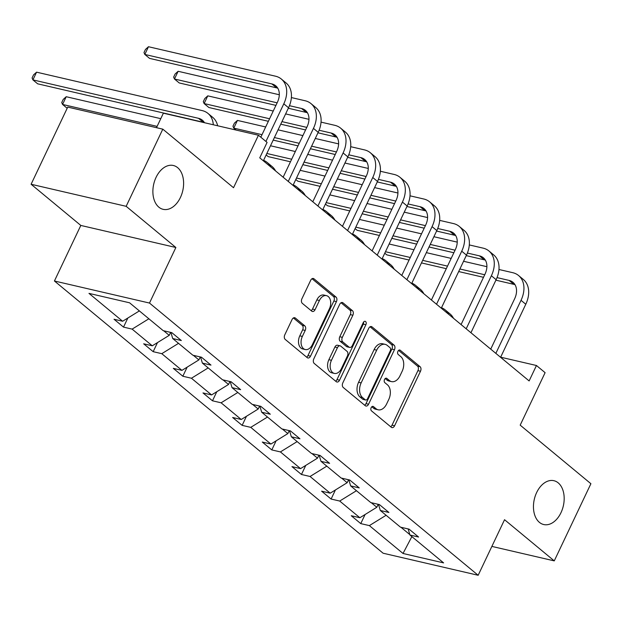 <?xml version="1.0" encoding="UTF-8"?>
<svg xmlns="http://www.w3.org/2000/svg" width="622" height="622" viewBox="0 0 622 622"><rect width="100%" height="100%" fill="white"/><g stroke="black" fill="none" stroke-linecap="round" stroke-linejoin="round"><path stroke-width="0.93" d="M180.411 197.493A22.501 14.881 103.1 0 0 173.328 165.491A22.501 14.881 103.1 0 0 156.075 177.34A22.501 14.881 103.1 0 0 163.158 209.334A22.501 14.881 103.1 0 0 180.411 197.493M560.982 512.691A22.501 14.881 103.1 0 0 553.899 480.697A22.501 14.881 103.1 0 0 536.654 492.538A22.501 14.881 103.1 0 0 543.729 524.54A22.501 14.881 103.1 0 0 560.982 512.691M371.171 407.643A2.418 1.594 103.1 0 0 371.466 410.847L391.292 427.267A3.452 2.286 103.1 0 0 391.953 427.602A3.452 2.286 103.1 0 0 394.597 425.782L420.495 371.241A3.452 2.286 103.1 0 0 420.068 366.669L400.241 350.248A2.418 1.594 103.1 0 0 399.783 350.015A2.418 1.594 103.1 0 0 397.924 351.29A2.418 1.594 103.1 0 0 398.228 354.493L400.793 356.616A11.04 7.301 103.1 0 1 402.162 371.256L400 375.805A11.04 7.301 103.1 0 1 391.533 381.613A11.04 7.301 103.1 0 1 389.426 380.555L386.861 378.425A2.418 1.594 103.1 0 0 386.402 378.192A2.418 1.594 103.1 0 0 384.544 379.467A2.418 1.594 103.1 0 0 384.847 382.67L387.413 384.793A11.04 7.301 103.1 0 1 388.781 399.433L386.62 403.981A11.04 7.301 103.1 0 1 378.153 409.797A11.04 7.301 103.1 0 1 376.046 408.732L373.48 406.609A2.418 1.594 103.1 0 0 373.021 406.376A2.418 1.594 103.1 0 0 371.171 407.643M491.87 546.404L554.256 560.881L590.9 483.714L520.186 425.145L545.105 372.664L536.452 365.503L500.648 357.191M31.1 184.26L80.813 225.436L175.87 247.494L126.157 206.317L31.1 184.26L67.744 107.093L162.801 129.151L233.522 187.72L258.441 135.238L163.376 113.188L156.495 127.681M126.157 206.317L162.801 129.151M295.357 318.052A3.452 2.286 103.1 0 0 294.696 317.718A3.452 2.286 103.1 0 0 292.052 319.537L284.79 334.838A3.452 2.286 103.1 0 0 285.21 339.41L307.229 357.65A3.452 2.286 103.1 0 0 307.89 357.977A3.452 2.286 103.1 0 0 310.533 356.165L336.432 301.623A3.452 2.286 103.1 0 0 336.004 297.052L313.986 278.812A3.452 2.286 103.1 0 0 313.332 278.477A3.452 2.286 103.1 0 0 310.681 280.297L301.911 298.778A3.452 2.286 103.1 0 0 302.339 303.357L311.754 311.155A3.452 2.286 103.1 0 0 312.415 311.49A3.452 2.286 103.1 0 0 315.066 309.678L319.413 300.512A9.229 6.103 103.1 0 1 326.496 295.652A9.229 6.103 103.1 0 1 329.396 308.776L312.345 344.681A9.229 6.103 103.1 0 1 305.27 349.541A9.229 6.103 103.1 0 1 302.362 336.416L305.208 330.43A3.452 2.286 103.1 0 0 304.78 325.858L295.357 318.052L293.957 317.725M258.441 135.238L267.087 142.407L259.755 157.84L529.128 380.936L536.452 365.503M175.87 247.494L149.49 303.054L478.162 575.272L383.105 553.215L54.425 280.996L149.49 303.054M554.256 560.881L504.543 519.712L478.162 575.272M342.815 382.895A3.452 2.286 103.1 0 0 343.243 387.475L365.262 405.707A3.452 2.286 103.1 0 0 365.923 406.042A3.452 2.286 103.1 0 0 368.566 404.222L394.465 349.688A3.452 2.286 103.1 0 0 394.037 345.109L372.018 326.877A3.452 2.286 103.1 0 0 371.357 326.542A3.452 2.286 103.1 0 0 368.714 328.362L342.815 382.895M336.245 381.675L314.227 363.442A3.452 2.286 103.1 0 1 313.799 358.871L339.698 304.329A3.452 2.286 103.1 0 1 342.349 302.51A3.452 2.286 103.1 0 1 343.002 302.844L352.425 310.65A3.452 2.286 103.1 0 1 352.853 315.222L342.349 337.342A3.452 2.286 103.1 0 0 342.776 341.913L349.028 347.092A3.452 2.286 103.1 0 0 349.688 347.426A3.452 2.286 103.1 0 0 352.332 345.607L363.271 322.585A2.418 1.594 103.1 0 1 365.122 321.31A2.418 1.594 103.1 0 1 365.884 324.746L339.55 380.197A3.452 2.286 103.1 0 1 336.906 382.009A3.452 2.286 103.1 0 1 336.245 381.675M129.57 302.797L163.221 330.663L171.827 332.661L181.329 340.537L172.722 338.539L192.874 355.224L201.481 357.222L210.982 365.098L202.375 363.1L222.528 379.785L231.135 381.784L240.644 389.66L232.037 387.661L252.182 404.347L260.789 406.345L270.298 414.221L261.691 412.223L281.836 428.908L290.443 430.906L299.952 438.782L291.345 436.784L311.498 453.469L320.105 455.467L329.606 463.343L320.999 461.345L341.151 478.03L349.758 480.028L359.259 487.905L350.652 485.906L370.805 502.592L379.412 504.59L388.913 512.466L380.306 510.468L400.459 527.153L409.066 529.151L418.567 537.027L409.96 535.029L443.61 562.894L403.017 553.471L369.367 525.606L360.76 523.607L351.259 515.739L359.866 517.737L339.713 501.044L331.106 499.046L321.605 491.178L330.212 493.176L310.059 476.483L301.452 474.485L291.951 466.617L300.558 468.615L280.405 451.922L271.798 449.924L262.297 442.055L270.904 444.054L250.752 427.361L242.145 425.362L232.636 417.494L241.243 419.492L221.098 402.799L212.491 400.801L202.982 392.933L211.589 394.931L191.444 378.238L182.837 376.24L173.328 368.372L181.935 370.37L161.782 353.677L153.175 351.679L143.674 343.81L152.281 345.809L132.128 329.116L123.521 327.118L114.02 319.249L122.627 321.247L88.977 293.382L129.57 302.797M163.71 330.78L169.231 335.344L170.63 332.389M148.876 318.783L132.128 329.116M169.231 335.344L152.281 345.809M170.902 332.443L172.722 338.539M193.372 355.341L198.885 359.905L200.292 356.95M178.53 343.344L161.782 353.677M198.885 359.905L181.935 370.37M200.556 357.005L202.375 363.1M223.026 379.902L228.538 384.466L229.946 381.511M208.183 367.905L191.444 378.238M228.538 384.466L211.589 394.931M230.21 381.566L232.037 387.661M252.68 404.463L258.192 409.027L259.599 406.065M237.837 392.466L221.098 402.799M258.192 409.027L241.243 419.492M259.864 406.127L261.691 412.223M282.334 429.024L287.846 433.588L289.253 430.626M267.491 417.028L250.752 427.361M287.846 433.588L270.904 444.054M289.518 430.688L291.345 436.784M311.987 453.586L317.5 458.15L318.907 455.187M297.145 441.589L280.405 451.922M317.5 458.15L300.558 468.615M319.172 455.25L320.999 461.345M341.641 478.147L347.154 482.711L348.561 479.749M326.807 466.15L310.059 476.483M347.154 482.711L330.212 493.176M348.825 479.811L350.652 485.906M371.295 502.708L376.815 507.272L378.215 504.31M356.46 490.711L339.713 501.044M376.815 507.272L359.866 517.737M378.487 504.372L380.306 510.468M400.957 527.269L409.844 534.632M386.114 515.273L369.367 525.606M403.017 553.471L411.873 536.607M80.813 225.436L54.425 280.996M408.141 528.933L409.96 535.029M139.367 310.914L122.627 321.247M365.083 514.518L360.76 523.607M335.429 489.957L331.106 499.046M305.775 465.396L301.452 474.485M276.121 440.835L271.798 449.924M246.46 416.273L242.145 425.362M216.806 391.712L212.491 400.801M187.152 367.151L182.837 376.24M157.498 342.59L153.175 351.679M127.844 318.029L123.521 327.118M371.816 406.757L373.48 408.133A11.04 7.301 103.1 0 0 375.587 409.198L378.153 409.797M391.533 381.613L388.968 381.022A11.04 7.301 103.1 0 1 386.861 379.956L385.197 378.58M390.686 426.762A3.452 2.286 103.1 0 0 392.023 425.184L417.922 370.65A3.452 2.286 103.1 0 0 417.494 366.07L398.578 350.404M364.655 405.202A3.452 2.286 103.1 0 0 366 403.631L391.891 349.09A3.452 2.286 103.1 0 0 391.471 344.518L370.059 326.783M365.223 399.767A2.418 1.594 103.1 0 0 365.682 400A2.418 1.594 103.1 0 0 367.54 398.725L390.266 350.855A2.418 1.594 103.1 0 0 389.971 347.651L387.265 345.412A11.04 7.301 103.1 0 0 385.158 344.347A11.04 7.301 103.1 0 0 376.691 350.163L361.149 382.888A11.04 7.301 103.1 0 0 362.517 397.528L365.223 399.767L362.657 399.168A2.418 1.594 103.1 0 0 363.116 399.402L365.682 400M385.158 344.347L382.584 343.756A11.04 7.301 103.1 0 0 374.117 349.564L376.691 350.163M362.657 399.168L359.951 396.929A11.04 7.301 103.1 0 1 358.583 382.289L374.117 349.564M341.043 302.751L349.859 310.051L352.425 310.65M349.688 347.426L347.115 346.827A3.452 2.286 103.1 0 1 346.462 346.501L340.211 341.322A3.452 2.286 103.1 0 1 339.783 336.743L350.287 314.623A3.452 2.286 103.1 0 0 349.859 310.051M335.639 381.177A3.452 2.286 103.1 0 0 336.984 379.599L363.31 324.148A2.418 1.594 103.1 0 0 363.598 322.04M331.456 360.293A9.229 6.103 103.1 0 0 334.356 373.418A9.229 6.103 103.1 0 0 341.439 368.558L347.441 355.908A3.452 2.286 103.1 0 0 347.014 351.337L340.763 346.159A3.452 2.286 103.1 0 0 340.102 345.824A3.452 2.286 103.1 0 0 337.458 347.644L331.456 360.293L328.882 359.695A9.229 6.103 103.1 0 0 331.79 372.827L334.356 373.418M340.102 345.824L337.536 345.233A3.452 2.286 103.1 0 0 334.893 347.045L337.458 347.644M328.882 359.695L334.893 347.045M305.27 349.541L302.704 348.942A9.229 6.103 103.1 0 1 299.796 335.818L302.642 329.831A3.452 2.286 103.1 0 0 302.214 325.259L293.397 317.959M326.496 295.652L323.922 295.053A9.229 6.103 103.1 0 0 316.847 299.913L319.413 300.512M311.148 310.658A3.452 2.286 103.1 0 0 312.493 309.08L316.847 299.913M306.623 357.145A3.452 2.286 103.1 0 0 307.968 355.566L333.866 301.025A3.452 2.286 103.1 0 0 333.439 296.453L312.026 278.718M441.503 307.727A26.373 18.777 129.6 0 1 445.22 309.919A26.373 18.777 129.6 0 1 448.742 314.359M445.22 309.919L449.97 313.853A26.373 18.777 129.6 0 1 453.492 318.293M498.976 269.497L512.761 272.693A26.373 18.777 129.6 0 1 518.585 275.538L523.343 279.472A26.373 18.777 129.6 0 1 525.784 304.251L500.593 357.308M518.585 275.538A26.373 18.777 129.6 0 1 521.034 300.317L495.843 353.374M490.727 349.136L514.612 298.824A17.579 12.518 -50.4 0 0 512.979 282.302A17.579 12.518 -50.4 0 0 509.091 280.413L497.032 277.614M515.008 284.689A17.579 12.518 -50.4 0 0 513.85 284.347L495.897 280.18M484.725 274.753L459.891 268.992M447.506 266.123L422.68 260.361M410.287 257.485L385.461 251.723M384.769 253.185L386.798 254.864L409.082 260.035M483.512 277.311L458.686 271.55M446.293 268.673L421.467 262.912M389.123 244.003L413.957 249.764M426.342 252.641L451.168 258.402M463.561 261.279L486.894 266.69M411.85 283.165A26.373 18.777 129.6 0 1 415.566 285.358A26.373 18.777 129.6 0 1 419.08 289.798M415.566 285.358L420.317 289.292A26.373 18.777 129.6 0 1 423.839 293.732M382.196 258.604A26.373 18.777 129.6 0 1 385.904 260.797A26.373 18.777 129.6 0 1 389.426 265.236M385.904 260.797L390.663 264.731A26.373 18.777 129.6 0 1 394.185 269.171M469.315 244.936L483.107 248.131A26.373 18.777 129.6 0 1 488.931 250.977L493.681 254.911A26.373 18.777 129.6 0 1 496.131 279.69L470.94 332.747M488.931 250.977A26.373 18.777 129.6 0 1 491.38 275.756L466.189 328.813M461.073 324.575L484.958 274.263A17.579 12.518 -50.4 0 0 483.325 257.741A17.579 12.518 -50.4 0 0 479.438 255.852L467.379 253.053M485.354 260.128A17.579 12.518 -50.4 0 0 484.196 259.786L466.243 255.619M455.071 250.192L430.237 244.43M417.852 241.561L393.026 235.8M380.633 232.923L355.807 227.162M355.115 228.624L357.145 230.303L379.42 235.474M453.858 252.75L429.024 246.988M416.639 244.112L391.813 238.35M359.469 219.442L384.303 225.203M396.688 228.08L421.514 233.841M433.907 236.718L457.24 242.129M439.661 220.375L453.454 223.57A26.373 18.777 129.6 0 1 459.277 226.416L464.028 230.35A26.373 18.777 129.6 0 1 466.477 255.129L441.286 308.185M459.277 226.416A26.373 18.777 129.6 0 1 461.726 251.195L436.535 304.251M431.411 300.014L455.304 249.702A17.579 12.518 -50.4 0 0 453.671 233.18A17.579 12.518 -50.4 0 0 449.784 231.291L437.725 228.492M455.701 235.567A17.579 12.518 -50.4 0 0 454.534 235.225L436.59 231.057M425.417 225.63L400.584 219.869M388.198 217L363.365 211.239M350.979 208.362L326.153 202.601M325.454 204.063L327.491 205.742L349.766 210.912M424.204 228.188L399.371 222.427M386.985 219.55L362.152 213.789M329.815 194.88L354.641 200.642M367.034 203.518L391.86 209.28M404.246 212.156L427.586 217.568M352.534 234.043A26.373 18.777 129.6 0 1 356.25 236.236A26.373 18.777 129.6 0 1 359.773 240.675M356.25 236.236L361.001 240.17A26.373 18.777 129.6 0 1 364.523 244.609M410.007 195.813L423.792 199.009A26.373 18.777 129.6 0 1 429.623 201.855L434.374 205.789A26.373 18.777 129.6 0 1 436.823 230.568L411.632 283.624M429.623 201.855A26.373 18.777 129.6 0 1 432.072 226.633L406.881 279.69M401.758 275.453L425.65 225.141A17.579 12.518 -50.4 0 0 424.017 208.619A17.579 12.518 -50.4 0 0 420.13 206.729L408.071 203.93M426.047 211.006A17.579 12.518 -50.4 0 0 424.88 210.664L406.936 206.496M395.763 201.069L370.93 195.308M358.544 192.439L333.711 186.678M321.325 183.801L296.492 178.04M295.8 179.501L297.837 181.181L320.112 186.351M394.55 203.627L369.717 197.866M357.331 194.989L332.498 189.228M300.162 170.327L324.987 176.088M337.381 178.957L362.206 184.718M374.592 187.595L397.932 193.007M322.88 209.482A26.373 18.777 129.6 0 1 326.597 211.674A26.373 18.777 129.6 0 1 330.119 216.114M326.597 211.674L331.347 215.609A26.373 18.777 129.6 0 1 334.869 220.048M380.353 171.252L394.138 174.448A26.373 18.777 129.6 0 1 399.969 177.293L404.72 181.227A26.373 18.777 129.6 0 1 407.169 206.006L381.978 259.063M399.969 177.293A26.373 18.777 129.6 0 1 402.418 202.072L377.22 255.129M372.104 250.891L395.996 200.579A17.579 12.518 -50.4 0 0 394.364 184.058A17.579 12.518 -50.4 0 0 390.476 182.168L378.417 179.369M396.393 186.445A17.579 12.518 -50.4 0 0 395.227 186.102L377.282 181.935M366.101 176.508L341.276 170.747M328.89 167.878L304.057 162.117M291.671 159.24L266.838 153.478M266.146 154.94L268.183 156.62L290.458 161.79M364.896 179.066L340.063 173.305M327.677 170.428L302.844 164.667M270.508 145.766L295.333 151.527M307.719 154.396L332.552 160.157M344.938 163.034L368.271 168.445M293.226 184.921A26.373 18.777 129.6 0 1 296.943 187.113A26.373 18.777 129.6 0 1 300.465 191.553M296.943 187.113L301.693 191.047A26.373 18.777 129.6 0 1 305.215 195.487M350.699 146.691L364.484 149.886A26.373 18.777 129.6 0 1 370.315 152.732L375.066 156.666A26.373 18.777 129.6 0 1 377.515 181.445L352.316 234.502M370.315 152.732A26.373 18.777 129.6 0 1 372.757 177.511L347.566 230.568M342.45 226.33L366.335 176.018A17.579 12.518 -50.4 0 0 364.702 159.496A17.579 12.518 -50.4 0 0 360.822 157.607L348.763 154.808M366.739 161.883A17.579 12.518 -50.4 0 0 365.573 161.541L347.628 157.374M336.448 151.947L311.622 146.186M299.229 143.317L274.403 137.555M262.017 134.679L233.771 128.124L236.111 130.06M335.235 154.505L310.409 148.744M298.024 145.867L273.19 140.105M237.441 120.411L233.771 128.124L232.962 126.219L234.424 123.133L237.441 120.411L265.68 126.966M278.065 129.835L302.898 135.596M315.284 138.473L338.617 143.884M263.572 160.359A26.373 18.777 129.6 0 1 267.289 162.552A26.373 18.777 129.6 0 1 270.811 166.991M267.289 162.552L272.039 166.486A26.373 18.777 129.6 0 1 275.562 170.926M321.045 122.13L334.83 125.325A26.373 18.777 129.6 0 1 340.654 128.171L345.412 132.105A26.373 18.777 129.6 0 1 347.861 156.884L322.662 209.941M340.654 128.171A26.373 18.777 129.6 0 1 343.103 152.95L317.912 206.006M312.796 201.769L336.681 151.457A17.579 12.518 -50.4 0 0 335.048 134.935A17.579 12.518 -50.4 0 0 331.168 133.046L319.102 130.247M337.077 137.322A17.579 12.518 -50.4 0 0 335.919 136.98L317.966 132.813M306.794 127.386L281.968 121.624M269.575 118.755L204.117 103.563L208.868 107.505L268.362 121.306M305.581 129.944L280.755 124.182M207.779 95.85L204.117 103.563L203.301 101.658L204.77 98.571L207.779 95.85L273.245 111.035M285.63 113.912L308.963 119.323M157.109 126.383L62.558 104.442L67.184 108.275M66.22 96.721L62.558 104.442L61.741 102.529L63.203 99.442L66.22 96.721L160.771 118.662M291.391 97.568L305.177 100.764A26.373 18.777 129.6 0 1 311 103.61L315.758 107.544A26.373 18.777 129.6 0 1 318.2 132.323L293.009 185.379M311 103.61A26.373 18.777 129.6 0 1 313.449 128.389L288.258 181.445M283.142 177.208L307.027 126.896A17.579 12.518 -50.4 0 0 305.394 110.374A17.579 12.518 -50.4 0 0 301.507 108.485L289.448 105.686M307.423 112.761A17.579 12.518 -50.4 0 0 306.265 112.419L288.313 108.251M277.14 102.824L174.463 79.002L179.214 82.944L275.927 105.382M178.125 71.289L174.463 79.002L173.647 77.097L175.116 74.01L178.125 71.289L279.309 94.762M204.405 122.581A17.579 12.518 -50.4 0 0 203.238 122.239L37.654 83.814L32.904 79.88L32.087 77.968L33.549 74.881L36.566 72.168L202.15 110.584A26.373 18.777 129.6 0 1 207.981 113.429A26.373 18.777 129.6 0 1 213.299 124.765M204.482 122.721A17.579 12.518 -50.4 0 0 202.368 120.194A17.579 12.518 -50.4 0 0 198.488 118.304L32.904 79.88L36.566 72.168M207.981 113.429L212.732 117.364A26.373 18.777 129.6 0 1 217.646 125.776M260.812 137.213L277.373 102.335A17.579 12.518 -50.4 0 0 275.74 85.813A17.579 12.518 -50.4 0 0 271.853 83.923L144.809 54.441L148.471 46.728L275.523 76.203A26.373 18.777 129.6 0 1 281.346 79.048L286.097 82.983A26.373 18.777 129.6 0 1 288.546 107.761L263.355 160.818M281.346 79.048A26.373 18.777 129.6 0 1 283.795 103.827L265.928 141.451M277.77 88.2A17.579 12.518 -50.4 0 0 276.611 87.858L149.56 58.382L144.809 54.441L143.993 52.536L145.462 49.449L148.471 46.728M373.48 408.133L376.046 408.732M385.881 378.199L386.861 378.425M386.861 379.956L389.426 380.555M399.262 350.023L400.241 350.248M417.494 366.07L420.068 366.669M417.922 370.65L420.495 371.241M392.023 425.184L394.597 425.782M372.5 406.376L373.48 406.609M370.619 326.55L372.018 326.877M391.471 344.518L394.037 345.109M391.891 349.09L394.465 349.688M366 403.631L368.566 404.222M358.583 382.289L361.149 382.888M359.951 396.929L362.517 397.528M341.61 302.517L343.002 302.844M350.287 314.623L352.853 315.222M339.783 336.743L342.349 337.342M340.211 341.322L342.776 341.913M346.462 346.501L349.028 347.092M363.31 324.148L365.884 324.746M336.984 379.599L339.55 380.197M302.214 325.259L304.78 325.858M302.642 329.831L305.208 330.43M299.796 335.818L302.362 336.416M312.493 309.08L315.066 309.678M312.594 278.485L313.986 278.812M333.439 296.453L336.004 297.052M333.866 301.025L336.432 301.623M307.968 355.566L310.533 356.165M525.784 304.251L521.034 300.317M513.85 284.347L509.091 280.413M496.131 279.69L491.38 275.756M484.196 259.786L479.438 255.852M466.477 255.129L461.726 251.195M454.534 235.225L449.784 231.291M436.823 230.568L432.072 226.633M424.88 210.664L420.13 206.729M407.169 206.006L402.418 202.072M395.227 186.102L390.476 182.168M377.515 181.445L372.757 177.511M365.573 161.541L360.822 157.607M347.861 156.884L343.103 152.95M335.919 136.98L331.168 133.046M318.2 132.323L313.449 128.389M306.265 112.419L301.507 108.485M203.238 122.239L198.488 118.304M288.546 107.761L283.795 103.827M276.611 87.858L271.853 83.923"/></g></svg>
